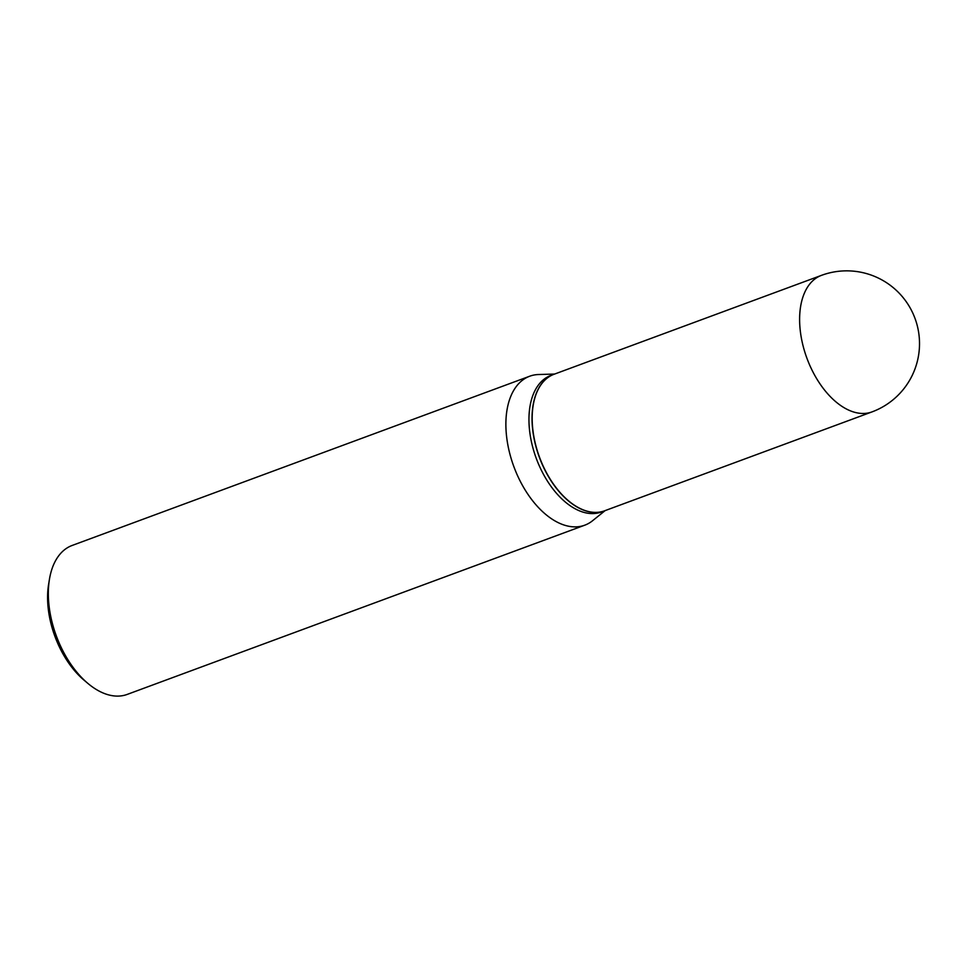 <?xml version="1.0" encoding="UTF-8"?>
<svg xmlns="http://www.w3.org/2000/svg" width="967" height="967" viewBox="0 0 967 967"><rect width="100%" height="100%" fill="white"/><g stroke="black" fill="none" stroke-linecap="round" stroke-linejoin="round"><path stroke-width="1.45" d="M604.52 510.83A72.791 42.379 -110.3 0 1 534.618 440.42A72.791 42.379 -110.3 0 1 554.018 374.277L821.454 275.365A72.791 42.379 -110.3 0 0 802.054 341.508A72.791 42.379 -110.3 0 0 861.67 413.441A72.791 42.379 -110.3 0 0 871.956 411.918L604.52 510.83M604.448 510.854A72.791 42.379 -110.3 0 1 604.363 510.89A72.791 42.379 -110.3 0 1 594.076 512.425A72.791 42.379 -110.3 0 1 536.6 448.942A72.791 42.379 -110.3 0 1 553.861 374.338A72.791 42.379 -110.3 0 1 553.934 374.302M604.363 510.89L601.293 512.027A72.791 42.379 -110.3 0 1 591.006 513.55A72.791 42.379 -110.3 0 1 533.53 450.078A72.791 42.379 -110.3 0 1 550.791 375.474L553.861 374.338M605.137 510.6L592.59 520.717A79.403 46.223 -110.3 0 1 584.781 525.178L127.233 694.403A79.403 46.223 -110.3 0 1 116.016 696.071A79.403 46.223 -110.3 0 1 87.876 683.403A79.403 46.223 -110.3 0 1 49.426 579.414A79.403 46.223 -110.3 0 1 72.138 545.461L529.698 376.223A79.403 46.223 -110.3 0 1 538.522 374.531L554.635 374.048M584.781 525.178A79.403 46.223 -110.3 0 1 573.564 526.846A79.403 46.223 -110.3 0 1 510.878 457.609A79.403 46.223 -110.3 0 1 529.698 376.223M87.876 683.403L83.984 680.115A73.045 42.524 -110.3 0 1 48.592 584.455L49.426 579.414M871.956 411.918A72.791 72.791 0 0 0 850.174 270.929A72.791 72.791 0 0 0 821.454 275.365"/></g></svg>
